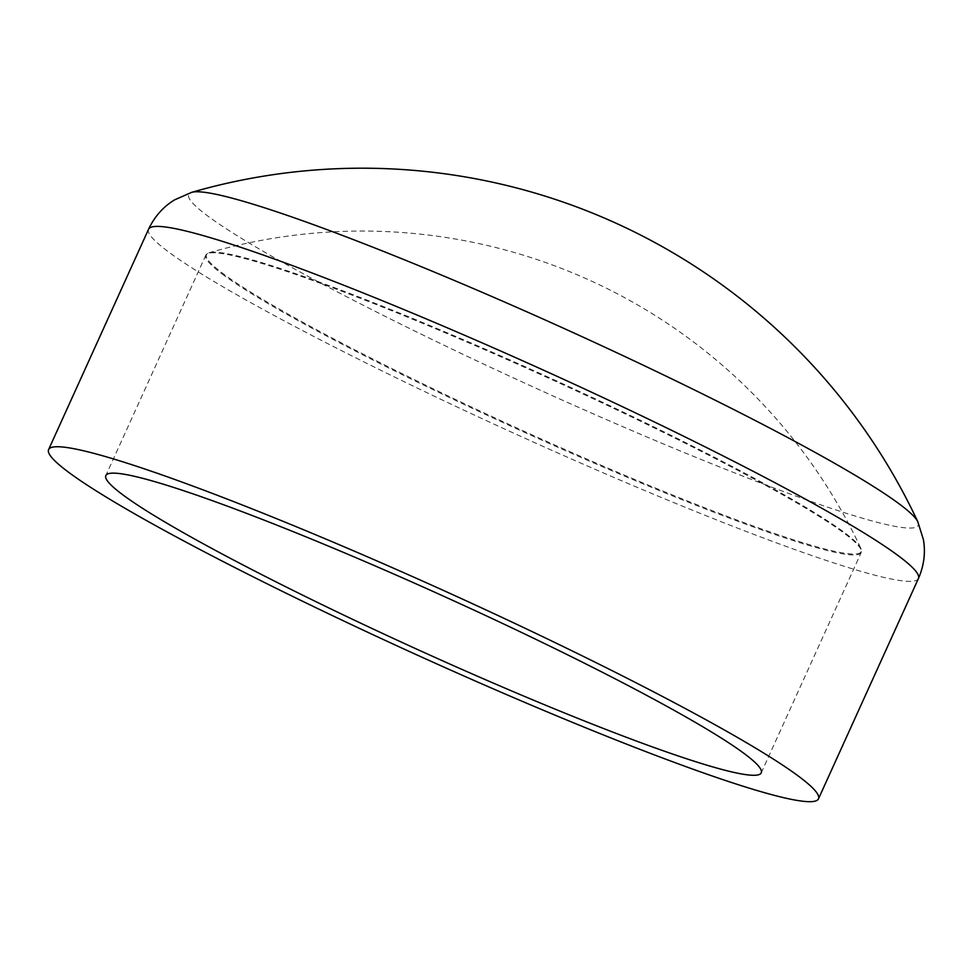 <?xml version="1.0" encoding="UTF-8"?>
<svg xmlns="http://www.w3.org/2000/svg" width="972" height="972" viewBox="0 0 972 972"><rect width="100%" height="100%" fill="white"/><g stroke="black" fill="none" stroke-linecap="round" stroke-linejoin="round"><path stroke-width="0.73" stroke-dasharray="4.86 3.65" d="M225.176 275.149A359.458 29.634 24.4 0 1 209.162 252.732L209.162 252.732A359.458 29.634 24.4 0 1 499.802 355.473A359.458 29.634 24.4 0 1 842.481 531.101A359.458 29.634 24.4 0 1 860.852 548.342A359.458 29.634 24.4 0 1 598.971 464.3A359.458 29.634 24.4 0 1 225.176 275.149M917.787 521.709A400.488 33.012 24.4 0 1 626.017 428.069A400.488 33.012 24.4 0 1 209.551 217.327A400.488 33.012 24.4 0 1 191.703 192.347M224.508 275.769A359.847 29.658 24.4 0 1 205.785 255.235A359.847 29.658 24.4 0 1 483.789 349.349A359.847 29.658 24.4 0 1 842.469 531.988A359.847 29.658 24.4 0 1 861.192 552.533A359.847 29.658 24.4 0 1 583.188 458.407A359.847 29.658 24.4 0 1 224.508 275.769M918.431 578.498A422.699 34.834 24.4 0 1 591.863 467.933A422.699 34.834 24.4 0 1 170.537 253.4A422.699 34.834 24.4 0 1 148.546 229.258M761.246 772.862L861.192 552.533L860.852 548.342A550.602 550.602 0 0 0 209.162 252.732L205.785 255.235L105.839 475.563"/><path stroke-width="1.46" d="M124.562 496.109A359.847 29.658 24.4 0 1 105.839 475.563A359.847 29.658 24.4 0 1 383.843 569.689A359.847 29.658 24.4 0 1 742.523 752.316A359.847 29.658 24.4 0 1 761.246 772.862A359.847 29.658 24.4 0 1 483.242 678.735A359.847 29.658 24.4 0 1 124.562 496.109M897.314 502.5A400.488 33.012 24.4 0 1 917.787 521.709A613.453 613.453 0 0 0 191.703 192.347L191.703 192.347A400.488 33.012 24.4 0 1 515.512 306.824A400.488 33.012 24.4 0 1 897.314 502.5M796.493 774.696A422.699 34.834 24.4 0 1 818.485 798.826A422.699 34.834 24.4 0 1 491.917 688.261A422.699 34.834 24.4 0 1 70.592 473.728A422.699 34.834 24.4 0 1 48.6 449.599A422.699 34.834 24.4 0 1 375.168 560.164A422.699 34.834 24.4 0 1 796.493 774.696M48.6 449.599L148.546 229.258A422.699 34.834 24.4 0 1 475.114 339.823A422.699 34.834 24.4 0 1 896.439 554.368A422.699 34.834 24.4 0 1 918.431 578.498C924.02 565.643 925.672 552.667 923.4 539.557L917.787 521.709M818.485 798.826L918.431 578.498M148.546 229.258C154.536 216.586 163.211 206.793 174.571 199.88L191.703 192.347"/></g></svg>
